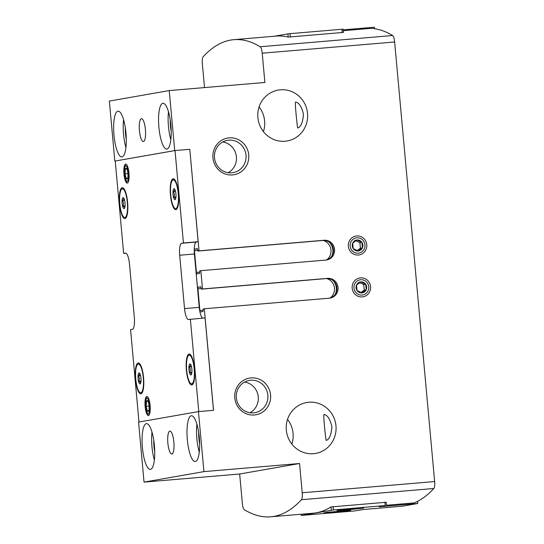 <?xml version="1.0" encoding="UTF-8"?>
<svg xmlns="http://www.w3.org/2000/svg" width="544" height="544" viewBox="0 0 544 544"><rect width="100%" height="100%" fill="white"/><g stroke="black" fill="none" stroke-linecap="round" stroke-linejoin="round"><path stroke-width="0.82" d="M124.576 200.165A5.522 1.455 -94.8 0 0 123.345 197.683A5.522 1.455 -94.8 0 0 123.08 197.635A5.522 1.455 -94.8 0 0 122.08 200.607A5.522 1.455 -94.8 0 0 122.584 206.101A5.522 1.455 -94.8 0 0 124.08 208.638A5.522 1.455 -94.8 0 0 124.27 208.549A5.522 1.455 -94.8 0 0 125.079 205.666A5.522 1.455 -94.8 0 0 124.576 200.165M123.08 197.635C124.324 198.485 123.991 199.471 122.08 200.607C123.828 202.3 123.991 204.136 122.584 206.101C124.658 206.808 125.154 207.652 124.08 208.638M140.529 375.442A5.522 1.455 -94.8 0 0 139.298 372.96A5.522 1.455 -94.8 0 0 139.033 372.912A5.522 1.455 -94.8 0 0 138.033 375.884A5.522 1.455 -94.8 0 0 138.536 381.378A5.522 1.455 -94.8 0 0 140.032 383.914A5.522 1.455 -94.8 0 0 140.223 383.826A5.522 1.455 -94.8 0 0 141.032 380.943A5.522 1.455 -94.8 0 0 140.529 375.442M139.033 372.912C140.277 373.762 139.944 374.748 138.033 375.884C139.774 377.577 139.944 379.413 138.536 381.378C140.604 382.085 141.107 382.928 140.032 383.914M175.481 191.243A5.522 1.455 -94.8 0 0 174.25 188.761A5.522 1.455 -94.8 0 0 173.985 188.714A5.522 1.455 -94.8 0 0 172.985 191.685A5.522 1.455 -94.8 0 0 173.488 197.18A5.522 1.455 -94.8 0 0 174.984 199.716A5.522 1.455 -94.8 0 0 175.175 199.628A5.522 1.455 -94.8 0 0 175.984 196.744A5.522 1.455 -94.8 0 0 175.481 191.243M173.985 188.714C175.229 189.564 174.896 190.55 172.985 191.685C174.733 193.378 174.896 195.214 173.488 197.18C175.556 197.887 176.059 198.73 174.984 199.716M191.434 366.52A5.522 1.455 -94.8 0 0 190.203 364.038A5.522 1.455 -94.8 0 0 189.938 363.99A5.522 1.455 -94.8 0 0 188.938 366.962A5.522 1.455 -94.8 0 0 189.441 372.456A5.522 1.455 -94.8 0 0 190.937 374.993A5.522 1.455 -94.8 0 0 191.128 374.904A5.522 1.455 -94.8 0 0 191.93 372.021A5.522 1.455 -94.8 0 0 191.434 366.52M189.938 363.99C191.182 364.84 190.849 365.826 188.938 366.962C190.679 368.655 190.849 370.491 189.441 372.456C191.508 373.164 192.012 374.007 190.937 374.993M285.056 141.236A25.833 24.908 80.1 0 0 287.178 140.964A25.833 24.908 80.1 0 0 307.251 111.221A25.833 24.908 80.1 0 0 278.256 90.073A25.833 24.908 80.1 0 0 258.012 118.721A25.833 24.908 80.1 0 0 285.056 141.236M263.418 131.614A25.833 24.908 80.1 0 0 259.094 106.944M297.86 127.969L297.779 127.976C297.432 128.867 294.549 101.279 295.582 102.048C298.921 102.476 301.546 106.495 303.45 114.104C302.913 122.135 301.05 126.752 297.86 127.969M313.494 453.689A25.833 24.908 80.1 0 0 315.608 453.417A25.833 24.908 80.1 0 0 335.689 423.667A25.833 24.908 80.1 0 0 306.694 402.526A25.833 24.908 80.1 0 0 286.443 431.174A25.833 24.908 80.1 0 0 313.494 453.689M291.856 444.067A25.833 24.908 80.1 0 0 287.531 419.39M326.291 440.416L326.216 440.429C325.863 441.32 322.98 413.732 324.02 414.501C327.359 414.929 329.977 418.948 331.888 426.55C331.35 434.581 329.487 439.205 326.291 440.416M189.788 149.314L198.145 241.726L196.35 242.039L181.635 243.284L183.437 242.971L175.025 150.566L114.818 161.085L174.706 150.593L189.788 149.314L199.029 250.859L197.928 251.049L197.309 248.642L194.711 249.098A1.53 0.401 85.2 0 0 194.453 250.696L196.425 272.415A1.53 0.401 85.2 0 0 196.955 273.87L199.56 273.414L199.736 270.864L200.831 270.674L202.497 288.966L201.396 289.156L200.777 286.749L198.179 287.205A1.53 0.401 85.2 0 0 197.921 288.796L199.893 310.515A1.53 0.401 85.2 0 0 200.423 311.97L203.028 311.515L203.204 308.972L204.299 308.774L213.54 410.326L198.458 411.604L138.57 422.096L144.038 482.113L239.673 474.008L242.332 503.268A6.888 1.816 85.2 0 0 244.358 509.728A516.657 136.299 85.2 0 0 270.769 516.8A516.657 136.299 85.2 0 0 301.417 499.725A6.888 1.816 85.2 0 0 302.219 492.776L299.56 463.508L203.925 471.614L144.038 482.113M202.688 318.131A11.478 3.026 85.2 0 1 199.254 307.34L194.398 253.994A11.478 3.026 85.2 0 1 196.35 242.039M194.398 253.994L179.683 255.238L184.538 308.584A11.478 3.026 85.2 0 0 188.503 319.505A11.478 3.026 85.2 0 0 188.571 319.491L205.081 317.927L213.493 410.326M189.74 149.321L175.025 150.566M114.818 161.085L109.358 101.075L169.245 90.576L174.706 150.593M204.503 87.591L202.334 63.702A6.888 1.816 85.2 0 1 203.136 56.753A516.657 136.299 85.2 0 1 233.784 39.678A516.657 136.299 85.2 0 1 260.195 46.75A6.888 1.816 85.2 0 1 262.222 53.203L264.88 82.47L169.245 90.576M362.243 296.929A9.568 9.228 80.1 0 0 368.9 281.962A9.568 9.228 80.1 0 0 352.974 283.315A9.568 9.228 80.1 0 0 362.243 296.929M358.428 255.014A9.568 9.228 80.1 0 0 365.092 240.047A9.568 9.228 80.1 0 0 349.16 241.4A9.568 9.228 80.1 0 0 358.428 255.014M232.519 174.93A18.618 17.952 80.1 0 0 245.487 145.812A18.618 17.952 80.1 0 0 214.499 148.437A18.618 17.952 80.1 0 0 232.519 174.93M254.368 414.984A18.618 17.952 80.1 0 0 267.335 385.866A18.618 17.952 80.1 0 0 236.341 388.491A18.618 17.952 80.1 0 0 254.368 414.984M200.831 270.674L325.897 260.073A9.948 9.595 80.1 0 0 326.713 259.971A9.948 9.595 80.1 0 0 334.512 248.934A9.948 9.595 80.1 0 0 324.095 240.258L199.029 250.859M204.299 308.774L329.365 298.18A9.948 9.595 80.1 0 0 330.181 298.071A9.948 9.595 80.1 0 0 337.98 287.035A9.948 9.595 80.1 0 0 327.563 278.365L202.497 288.966M198.458 411.604L203.925 471.614M343.237 30.716L370.94 28.363A516.657 136.299 85.2 0 1 392.612 35.53A6.888 1.816 85.2 0 1 394.638 41.983L434.642 481.556A6.888 1.816 85.2 0 1 433.833 488.505A516.657 136.299 85.2 0 1 414.127 502.921L386.43 505.267M166.96 149.042A22.964 6.059 -94.8 0 0 170.891 125.406A22.964 6.059 -94.8 0 0 162.942 103.306A22.964 6.059 -94.8 0 0 158.841 126.698A22.964 6.059 -94.8 0 0 166.818 149.063A22.964 6.059 -94.8 0 0 166.96 149.042M122.046 156.917A22.964 6.059 -94.8 0 0 125.977 133.273A22.964 6.059 -94.8 0 0 118.028 111.173A22.964 6.059 -94.8 0 0 113.927 134.565A22.964 6.059 -94.8 0 0 121.904 156.937A22.964 6.059 -94.8 0 0 122.046 156.917M143.46 141.549A11.478 3.026 -94.8 0 0 145.432 129.73A11.478 3.026 -94.8 0 0 141.454 118.68A11.478 3.026 -94.8 0 0 139.407 130.376A11.478 3.026 -94.8 0 0 143.392 141.562A11.478 3.026 -94.8 0 0 143.46 141.549M195.398 461.496A22.964 6.059 -94.8 0 0 199.328 437.852A22.964 6.059 -94.8 0 0 191.372 415.752A22.964 6.059 -94.8 0 0 187.279 439.144A22.964 6.059 -94.8 0 0 195.255 461.516A22.964 6.059 -94.8 0 0 195.398 461.496M150.477 469.37A22.964 6.059 -94.8 0 0 154.414 445.726A22.964 6.059 -94.8 0 0 146.458 423.626A22.964 6.059 -94.8 0 0 142.365 447.018A22.964 6.059 -94.8 0 0 150.341 469.384A22.964 6.059 -94.8 0 0 150.477 469.37M171.897 454.002A11.478 3.026 -94.8 0 0 173.862 442.177A11.478 3.026 -94.8 0 0 169.884 431.127A11.478 3.026 -94.8 0 0 167.838 442.823A11.478 3.026 -94.8 0 0 171.829 454.009A11.478 3.026 -94.8 0 0 171.897 454.002M233.784 39.678L276.087 36.094A516.657 136.299 85.2 0 1 288.272 37.094L343.448 32.416A516.657 136.299 -94.8 0 0 343.393 32.402M386.158 502.289A516.657 136.299 -94.8 0 0 386.206 502.255L331.031 506.933A516.657 136.299 85.2 0 1 313.065 513.216L270.769 516.8M299.56 463.508L239.673 474.008M125.582 253.123L123.644 253.45L115.24 161.044M126.038 253.246L123.644 253.45M198.145 241.726L183.437 242.971M179.683 255.238A11.478 3.026 85.2 0 1 181.635 243.284M190.366 319.178L198.778 411.577M138.985 422.022L130.58 329.657L132.376 329.344A11.478 3.026 85.2 0 0 134.334 317.383L129.479 264.037A11.478 3.026 85.2 0 0 125.514 253.123A11.478 3.026 85.2 0 0 125.44 253.137M191.842 384.921A15.497 4.087 -94.8 0 0 194.494 368.961A15.497 4.087 -94.8 0 0 189.128 354.049A15.497 4.087 -94.8 0 0 186.361 369.838A15.497 4.087 -94.8 0 0 191.746 384.934A15.497 4.087 -94.8 0 0 191.842 384.921M140.937 393.842A15.497 4.087 -94.8 0 0 143.589 377.883A15.497 4.087 -94.8 0 0 138.224 362.97A15.497 4.087 -94.8 0 0 135.456 378.76A15.497 4.087 -94.8 0 0 140.842 393.856A15.497 4.087 -94.8 0 0 140.937 393.842M124.984 218.566A15.497 4.087 -94.8 0 0 127.636 202.606A15.497 4.087 -94.8 0 0 122.271 187.694A15.497 4.087 -94.8 0 0 119.503 203.483A15.497 4.087 -94.8 0 0 124.889 218.579A15.497 4.087 -94.8 0 0 124.984 218.566M175.889 209.644A15.497 4.087 -94.8 0 0 178.541 193.684A15.497 4.087 -94.8 0 0 173.176 178.772A15.497 4.087 -94.8 0 0 170.408 194.562A15.497 4.087 -94.8 0 0 175.794 209.658A15.497 4.087 -94.8 0 0 175.889 209.644M148.492 415.555A9.568 2.523 -94.8 0 0 149.083 415.14A9.568 2.523 -94.8 0 0 150.137 405.817A9.568 2.523 -94.8 0 0 147.533 396.8A9.568 2.523 -94.8 0 0 145.024 405.035A9.568 2.523 -94.8 0 0 148.492 415.555M127.337 183.124A9.568 2.523 -94.8 0 0 127.935 182.709A9.568 2.523 -94.8 0 0 128.982 173.38A9.568 2.523 -94.8 0 0 126.378 164.37A9.568 2.523 -94.8 0 0 123.869 172.604A9.568 2.523 -94.8 0 0 127.337 183.124M249.995 412.746A16.395 15.803 80.1 0 0 258.067 395.502A16.395 15.803 80.1 0 0 244.61 382.031M253.586 412.869A16.395 15.803 80.1 0 0 254.932 412.692A16.395 15.803 80.1 0 0 267.668 393.822A16.395 15.803 80.1 0 0 249.274 380.406A16.395 15.803 80.1 0 0 236.422 398.582A16.395 15.803 80.1 0 0 253.586 412.869M228.147 172.693A16.395 15.803 80.1 0 0 236.225 155.448A16.395 15.803 80.1 0 0 222.761 141.977M231.737 172.815A16.395 15.803 80.1 0 0 233.084 172.638A16.395 15.803 80.1 0 0 245.827 153.768A16.395 15.803 80.1 0 0 227.426 140.352A16.395 15.803 80.1 0 0 214.581 158.528A16.395 15.803 80.1 0 0 231.737 172.815M152 432.14A22.964 6.059 -94.8 0 0 154.367 460.061M153.748 440.225A15.307 4.039 -94.8 0 0 154.727 451.792M123.563 119.687A22.964 6.059 -94.8 0 0 125.929 147.614M125.317 127.779A15.307 4.039 -94.8 0 0 126.296 139.346M196.914 424.266A22.964 6.059 -94.8 0 0 199.281 452.193M198.662 432.358A15.307 4.039 -94.8 0 0 199.648 443.924M168.477 111.812A22.964 6.059 -94.8 0 0 170.843 139.74M170.231 119.904A15.307 4.039 -94.8 0 0 171.21 131.471M174.128 179.092A15.497 4.087 -94.8 0 0 173.604 179.826M176.038 208.542A15.497 4.087 -94.8 0 0 176.678 209.182M123.223 188.013A15.497 4.087 -94.8 0 0 122.699 188.748M125.134 217.464A15.497 4.087 -94.8 0 0 125.773 218.103M139.176 363.29A15.497 4.087 -94.8 0 0 138.652 364.024M141.086 392.741A15.497 4.087 -94.8 0 0 141.726 393.38M190.08 354.368A15.497 4.087 -94.8 0 0 189.557 355.103M191.991 383.819A15.497 4.087 -94.8 0 0 192.63 384.458M175.787 208.563A14.409 3.801 -94.8 0 0 178.255 193.725A14.409 3.801 -94.8 0 0 173.264 179.853A14.409 3.801 -94.8 0 0 170.694 194.534A14.409 3.801 -94.8 0 0 175.698 208.57A14.409 3.801 -94.8 0 0 175.787 208.563M124.882 217.484A14.409 3.801 -94.8 0 0 127.35 202.647A14.409 3.801 -94.8 0 0 122.366 188.775A14.409 3.801 -94.8 0 0 119.789 203.456A14.409 3.801 -94.8 0 0 124.794 217.491A14.409 3.801 -94.8 0 0 124.882 217.484M191.74 383.84A14.409 3.801 -94.8 0 0 194.208 369.002A14.409 3.801 -94.8 0 0 189.217 355.13A14.409 3.801 -94.8 0 0 186.646 369.811A14.409 3.801 -94.8 0 0 191.651 383.846A14.409 3.801 -94.8 0 0 191.74 383.84M140.835 392.761A14.409 3.801 -94.8 0 0 143.303 377.924A14.409 3.801 -94.8 0 0 138.312 364.052A14.409 3.801 -94.8 0 0 135.742 378.733A14.409 3.801 -94.8 0 0 140.746 392.768A14.409 3.801 -94.8 0 0 140.835 392.761M191.916 372.252L189.441 372.456M191.488 366.744L188.938 366.962M175.964 196.969L173.488 197.18M175.535 191.468L172.985 191.685M141.012 381.174L138.536 381.378M140.583 375.666L138.033 375.884M125.066 205.89L122.584 206.101M124.63 200.389L122.08 200.607M274.489 36.23L287.926 33.871L288.218 37.08M343.162 29.852L374.435 27.2L374.578 28.71M287.926 33.871L290.034 33.653L290.34 37.053M290.034 33.653L341.897 29.26L342.203 32.66M341.897 29.26L343.101 29.199L343.393 32.429M301.226 515.433L354.3 510.979L363.691 509.483L402.315 506.206L417.785 503.499L379.161 506.77L385.24 505.553L333.377 509.952L301.226 515.433L301.118 514.23M331.276 510.17L330.983 506.96M417.785 503.499L417.588 501.33M385.24 505.553L384.934 502.153M386.451 505.492L386.152 502.248M333.377 509.952L333.064 506.546M346.834 509.939L363.664 508.11L340.877 509.973L336.988 510.537L346.834 509.939M333.86 512.21L350.69 510.388L327.896 512.244L324.013 512.815L333.86 512.21M361.903 242.345A5.522 5.324 80.1 0 0 352.709 243.127A5.522 5.324 80.1 0 0 358.061 250.988A5.522 5.324 80.1 0 0 361.903 242.345L357.054 239.986L352.709 243.127L353.212 248.628L358.061 250.988L362.406 247.846L361.903 242.345L359.91 242.699L360.407 248.2L362.406 247.846M364.949 244.861A7.691 7.419 80.1 0 0 353.26 239.17A7.691 7.419 80.1 0 0 354.464 252.43A7.691 7.419 80.1 0 0 364.949 244.861M355.062 240.339L357.054 239.986M355.932 240.761L359.91 242.699M360.407 248.2L357.122 250.573M365.718 284.26A5.522 5.324 80.1 0 0 356.524 285.042A5.522 5.324 80.1 0 0 361.876 292.903A5.522 5.324 80.1 0 0 365.718 284.26L360.869 281.901L356.524 285.042L357.027 290.544L361.876 292.903L366.221 289.762L365.718 284.26L363.725 284.614L364.222 290.108L366.221 289.762M368.764 286.776A7.691 7.419 80.1 0 0 357.075 281.085A7.691 7.419 80.1 0 0 358.278 294.345A7.691 7.419 80.1 0 0 368.764 286.776M358.877 282.254L360.869 281.901M359.747 282.676L363.725 284.614M364.222 290.108L360.937 292.488M126.752 168.708L125.317 168.96A5.522 1.455 -94.8 0 0 125.025 173.849A5.522 1.455 -94.8 0 0 126.181 178.486A5.522 1.455 -94.8 0 0 127.568 178.384A5.522 1.455 -94.8 0 0 127.622 178.235A5.522 1.455 -94.8 0 0 127.908 173.346A5.522 1.455 -94.8 0 0 126.752 168.708A5.522 1.455 -94.8 0 0 126.745 168.688A5.522 1.455 -94.8 0 0 125.317 168.96L125.025 173.849L126.181 178.486L127.622 178.235M125.773 165.94A7.691 2.026 -94.8 0 0 124.936 166.926A7.691 2.026 -94.8 0 0 124.447 173.767A7.691 2.026 -94.8 0 0 126.086 180.424A7.691 2.026 -94.8 0 0 128.588 175.216A7.691 2.026 -94.8 0 0 125.773 165.94M127.928 173.604L125.025 173.849M126.827 168.83L125.317 168.96M147.907 401.139L146.465 401.39A5.522 1.455 -94.8 0 0 146.18 406.28A5.522 1.455 -94.8 0 0 147.336 410.917A5.522 1.455 -94.8 0 0 148.723 410.815A5.522 1.455 -94.8 0 0 148.777 410.666A5.522 1.455 -94.8 0 0 149.063 405.776A5.522 1.455 -94.8 0 0 147.907 401.139A5.522 1.455 -94.8 0 0 147.9 401.125A5.522 1.455 -94.8 0 0 146.465 401.39L146.18 406.28L147.336 410.917L148.777 410.666M146.928 398.371A7.691 2.026 -94.8 0 0 146.091 399.357A7.691 2.026 -94.8 0 0 145.602 406.198A7.691 2.026 -94.8 0 0 147.234 412.855A7.691 2.026 -94.8 0 0 149.736 407.646A7.691 2.026 -94.8 0 0 146.928 398.371M149.083 406.035L146.18 406.28M147.982 401.261L146.465 401.39M434.642 481.556L302.219 492.776M394.638 41.983L262.222 53.203M392.612 35.53L260.195 46.75M433.833 488.505L301.417 499.725M326.162 260.046A9.948 9.595 80.1 0 0 333.37 248.839A9.948 9.595 80.1 0 0 322.993 240.455L197.934 251.049M197.928 251.049L324.095 240.258M197.479 248.866L194.711 249.098M197.669 250.424L194.453 250.696M199.648 272.143L196.425 272.415M326.563 259.944A10.907 10.52 80.1 0 0 330.861 249.138A10.907 10.52 80.1 0 0 323.143 240.441M203.116 310.243L199.893 310.515M330.031 298.044A10.907 10.52 80.1 0 0 334.329 287.239A10.907 10.52 80.1 0 0 326.611 278.542M201.137 288.524L197.921 288.796M200.947 286.967L198.179 287.205M329.63 298.153A9.948 9.595 80.1 0 0 336.838 286.94A9.948 9.595 80.1 0 0 326.461 278.555L201.396 289.156L327.563 278.365M199.254 307.34L184.538 308.584M335.464 293.876A12.437 11.995 80.1 0 0 333.139 280.616M331.996 255.775A12.437 11.995 80.1 0 0 329.671 242.508M329.079 298.262C340.83 296.895 338.171 276.889 326.461 278.555M322.993 240.455C334.703 238.782 337.362 258.794 325.611 260.161M174.767 179.731L173.264 179.853M177.201 208.447L175.698 208.57M123.862 188.652L122.366 188.775M126.296 217.369L124.794 217.491M190.72 355.008L189.217 355.13M193.154 383.724L191.651 383.846M139.815 363.929L138.312 364.052M142.249 392.646L140.746 392.768M126.086 180.424L127.031 182.002M124.936 166.926L125.61 165.213M147.234 412.855L148.186 414.44M146.091 399.357L146.758 397.644"/></g></svg>
